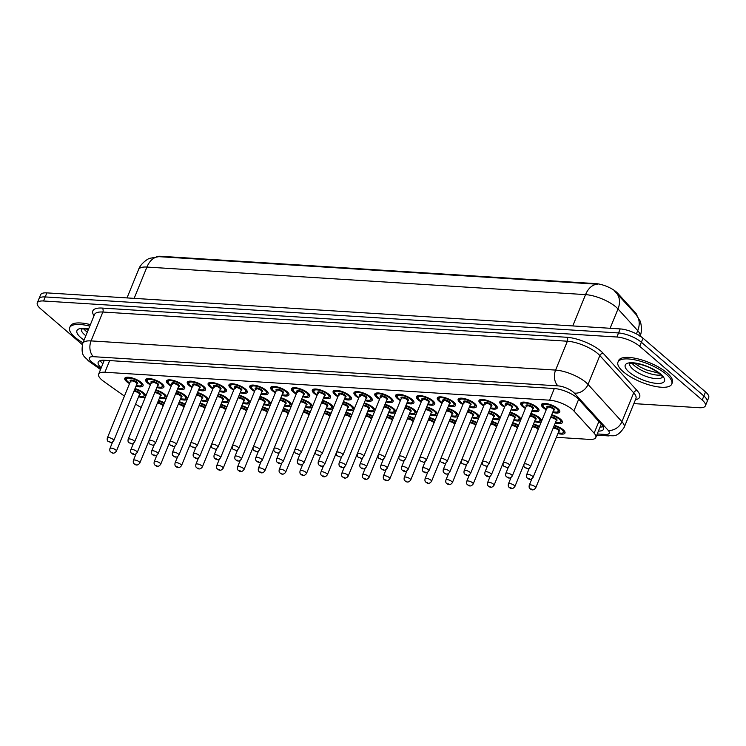 <?xml version="1.0" encoding="UTF-8"?>
<svg xmlns="http://www.w3.org/2000/svg" width="746" height="746" viewBox="0 0 746 746"><rect width="100%" height="100%" fill="white"/><g stroke="black" fill="none" stroke-linecap="round" stroke-linejoin="round"><path stroke-width="1.12" d="M554.343 425.285A9.875 3.31 22.2 0 1 563.183 429.78A9.875 3.31 22.2 0 1 564.983 433.044A9.875 3.31 22.2 0 1 557.896 433.501M551.732 414.739A9.875 3.31 22.2 0 1 560.572 419.233A9.875 3.31 22.2 0 1 562.381 422.506A9.875 3.31 22.2 0 1 555.294 422.963M530.9 413.433A9.875 3.31 22.2 0 1 539.74 417.928A9.875 3.31 22.2 0 1 541.54 421.192A9.875 3.31 22.2 0 1 534.453 421.649M510.059 412.128A9.875 3.31 22.2 0 1 518.908 416.613A9.875 3.31 22.2 0 1 520.708 419.886A9.875 3.31 22.2 0 1 513.621 420.343M489.227 410.813A9.875 3.31 22.2 0 1 498.067 415.308A9.875 3.31 22.2 0 1 499.876 418.581A9.875 3.31 22.2 0 1 492.789 419.028M468.395 409.507A9.875 3.31 22.2 0 1 477.235 414.002A9.875 3.31 22.2 0 1 479.035 417.266A9.875 3.31 22.2 0 1 471.948 417.723M447.563 408.202A9.875 3.31 22.2 0 1 456.403 412.687A9.875 3.31 22.2 0 1 458.203 415.96A9.875 3.31 22.2 0 1 451.116 416.417M426.721 406.887A9.875 3.31 22.2 0 1 435.561 411.382A9.875 3.31 22.2 0 1 437.37 414.645A9.875 3.31 22.2 0 1 430.283 415.102M405.889 405.582A9.875 3.31 22.2 0 1 414.729 410.067A9.875 3.31 22.2 0 1 416.529 413.34A9.875 3.31 22.2 0 1 409.442 413.797M385.057 404.267A9.875 3.31 22.2 0 1 393.897 408.761A9.875 3.31 22.2 0 1 395.697 412.034A9.875 3.31 22.2 0 1 388.61 412.491M364.216 402.961A9.875 3.31 22.2 0 1 373.056 407.456A9.875 3.31 22.2 0 1 374.865 410.72A9.875 3.31 22.2 0 1 367.778 411.177M260.046 396.415A9.875 3.31 22.2 0 1 268.886 400.91A9.875 3.31 22.2 0 1 270.686 404.173A9.875 3.31 22.2 0 1 263.599 404.63M197.541 392.489A9.875 3.31 22.2 0 1 206.381 396.984A9.875 3.31 22.2 0 1 208.181 400.248A9.875 3.31 22.2 0 1 201.094 400.705M176.699 391.174A9.875 3.31 22.2 0 1 185.549 395.669A9.875 3.31 22.2 0 1 187.349 398.942A9.875 3.31 22.2 0 1 180.262 399.399M155.867 389.869A9.875 3.31 22.2 0 1 164.707 394.364A9.875 3.31 22.2 0 1 166.517 397.627A9.875 3.31 22.2 0 1 159.43 398.084M239.205 395.11A9.875 3.31 22.2 0 1 248.054 399.595A9.875 3.31 22.2 0 1 249.854 402.868A9.875 3.31 22.2 0 1 242.767 403.325M218.373 393.795A9.875 3.31 22.2 0 1 227.213 398.289A9.875 3.31 22.2 0 1 229.022 401.562A9.875 3.31 22.2 0 1 221.935 402.01M280.878 397.721A9.875 3.31 22.2 0 1 289.718 402.215A9.875 3.31 22.2 0 1 291.518 405.488A9.875 3.31 22.2 0 1 284.44 405.945M301.71 399.035A9.875 3.31 22.2 0 1 310.56 403.521A9.875 3.31 22.2 0 1 312.36 406.794A9.875 3.31 22.2 0 1 305.273 407.251M322.552 400.341A9.875 3.31 22.2 0 1 331.392 404.836A9.875 3.31 22.2 0 1 333.192 408.099A9.875 3.31 22.2 0 1 326.105 408.556M343.384 401.656A9.875 3.31 22.2 0 1 352.224 406.141A9.875 3.31 22.2 0 1 354.024 409.414A9.875 3.31 22.2 0 1 346.946 409.871M135.035 388.563A9.875 3.31 22.2 0 1 143.875 393.049A9.875 3.31 22.2 0 1 145.675 396.322A9.875 3.31 22.2 0 1 138.588 396.779M546.231 409.787A9.875 3.31 22.2 0 1 543.284 407.773A9.875 3.31 22.2 0 1 541.484 404.5A9.875 3.31 22.2 0 1 548.273 403.968A9.875 3.31 22.2 0 1 557.971 408.696A9.875 3.31 22.2 0 1 559.77 411.96A9.875 3.31 22.2 0 1 552.683 412.417M525.398 408.472A9.875 3.31 22.2 0 1 522.452 406.458A9.875 3.31 22.2 0 1 520.652 403.194A9.875 3.31 22.2 0 1 527.441 402.663A9.875 3.31 22.2 0 1 537.129 407.381A9.875 3.31 22.2 0 1 538.929 410.654A9.875 3.31 22.2 0 1 531.851 411.111M504.557 407.167A9.875 3.31 22.2 0 1 501.62 405.153A9.875 3.31 22.2 0 1 499.811 401.88A9.875 3.31 22.2 0 1 506.609 401.348A9.875 3.31 22.2 0 1 516.297 406.076A9.875 3.31 22.2 0 1 518.097 409.34A9.875 3.31 22.2 0 1 511.01 409.796M483.725 405.852A9.875 3.31 22.2 0 1 480.778 403.838A9.875 3.31 22.2 0 1 478.979 400.574A9.875 3.31 22.2 0 1 485.777 400.043A9.875 3.31 22.2 0 1 495.465 404.761A9.875 3.31 22.2 0 1 497.265 408.034A9.875 3.31 22.2 0 1 490.178 408.491M462.893 404.546A9.875 3.31 22.2 0 1 459.946 402.532A9.875 3.31 22.2 0 1 458.147 399.259A9.875 3.31 22.2 0 1 464.935 398.728A9.875 3.31 22.2 0 1 474.624 403.455A9.875 3.31 22.2 0 1 476.433 406.729A9.875 3.31 22.2 0 1 469.346 407.176M442.052 403.241A9.875 3.31 22.2 0 1 439.114 401.227A9.875 3.31 22.2 0 1 437.315 397.954A9.875 3.31 22.2 0 1 444.103 397.422A9.875 3.31 22.2 0 1 453.792 402.15A9.875 3.31 22.2 0 1 455.592 405.414A9.875 3.31 22.2 0 1 448.505 405.871M421.22 401.926A9.875 3.31 22.2 0 1 418.282 399.912A9.875 3.31 22.2 0 1 416.473 396.648A9.875 3.31 22.2 0 1 423.271 396.117A9.875 3.31 22.2 0 1 432.96 400.835A9.875 3.31 22.2 0 1 434.759 404.108A9.875 3.31 22.2 0 1 427.672 404.565M400.388 400.621A9.875 3.31 22.2 0 1 397.441 398.606A9.875 3.31 22.2 0 1 395.641 395.333A9.875 3.31 22.2 0 1 402.43 394.802A9.875 3.31 22.2 0 1 412.118 399.53A9.875 3.31 22.2 0 1 413.927 402.793A9.875 3.31 22.2 0 1 406.84 403.25M379.546 399.306A9.875 3.31 22.2 0 1 376.609 397.301A9.875 3.31 22.2 0 1 374.809 394.028A9.875 3.31 22.2 0 1 381.598 393.496A9.875 3.31 22.2 0 1 391.286 398.215A9.875 3.31 22.2 0 1 393.086 401.488A9.875 3.31 22.2 0 1 385.999 401.945M358.714 398A9.875 3.31 22.2 0 1 355.777 395.986A9.875 3.31 22.2 0 1 353.968 392.713A9.875 3.31 22.2 0 1 360.766 392.182A9.875 3.31 22.2 0 1 370.454 396.909A9.875 3.31 22.2 0 1 372.254 400.182A9.875 3.31 22.2 0 1 365.167 400.63M337.882 396.695A9.875 3.31 22.2 0 1 334.935 394.681A9.875 3.31 22.2 0 1 333.136 391.408A9.875 3.31 22.2 0 1 339.924 390.876A9.875 3.31 22.2 0 1 349.613 395.604A9.875 3.31 22.2 0 1 351.422 398.868A9.875 3.31 22.2 0 1 344.335 399.324M317.041 395.38A9.875 3.31 22.2 0 1 314.103 393.366A9.875 3.31 22.2 0 1 312.304 390.102A9.875 3.31 22.2 0 1 319.092 389.571A9.875 3.31 22.2 0 1 328.781 394.289A9.875 3.31 22.2 0 1 330.581 397.562A9.875 3.31 22.2 0 1 323.494 398.019M296.209 394.075A9.875 3.31 22.2 0 1 293.271 392.06A9.875 3.31 22.2 0 1 291.462 388.787A9.875 3.31 22.2 0 1 298.26 388.256A9.875 3.31 22.2 0 1 307.949 392.983A9.875 3.31 22.2 0 1 309.749 396.247A9.875 3.31 22.2 0 1 302.662 396.704M275.377 392.76A9.875 3.31 22.2 0 1 272.43 390.755A9.875 3.31 22.2 0 1 270.63 387.482A9.875 3.31 22.2 0 1 277.419 386.95A9.875 3.31 22.2 0 1 287.107 391.669A9.875 3.31 22.2 0 1 288.916 394.942A9.875 3.31 22.2 0 1 281.829 395.399M254.545 391.454A9.875 3.31 22.2 0 1 251.598 389.44A9.875 3.31 22.2 0 1 249.798 386.176A9.875 3.31 22.2 0 1 256.587 385.635A9.875 3.31 22.2 0 1 266.275 390.363A9.875 3.31 22.2 0 1 268.075 393.636A9.875 3.31 22.2 0 1 260.997 394.084M233.703 390.149A9.875 3.31 22.2 0 1 230.766 388.134A9.875 3.31 22.2 0 1 228.957 384.861A9.875 3.31 22.2 0 1 235.755 384.33A9.875 3.31 22.2 0 1 245.443 389.058A9.875 3.31 22.2 0 1 247.243 392.321A9.875 3.31 22.2 0 1 240.156 392.778M212.871 388.834A9.875 3.31 22.2 0 1 209.924 386.82A9.875 3.31 22.2 0 1 208.125 383.556A9.875 3.31 22.2 0 1 214.913 383.024A9.875 3.31 22.2 0 1 224.611 387.743A9.875 3.31 22.2 0 1 226.411 391.016A9.875 3.31 22.2 0 1 219.324 391.473M192.039 387.528A9.875 3.31 22.2 0 1 189.092 385.514A9.875 3.31 22.2 0 1 187.293 382.241A9.875 3.31 22.2 0 1 194.081 381.71A9.875 3.31 22.2 0 1 203.77 386.437A9.875 3.31 22.2 0 1 205.579 389.701A9.875 3.31 22.2 0 1 198.492 390.158M171.198 386.214A9.875 3.31 22.2 0 1 168.26 384.209A9.875 3.31 22.2 0 1 166.461 380.936A9.875 3.31 22.2 0 1 173.249 380.404A9.875 3.31 22.2 0 1 182.938 385.123A9.875 3.31 22.2 0 1 184.738 388.396A9.875 3.31 22.2 0 1 177.651 388.853M150.366 384.908A9.875 3.31 22.2 0 1 147.419 382.894A9.875 3.31 22.2 0 1 145.619 379.63A9.875 3.31 22.2 0 1 152.417 379.089A9.875 3.31 22.2 0 1 162.106 383.817A9.875 3.31 22.2 0 1 163.906 387.09A9.875 3.31 22.2 0 1 156.819 387.547M129.534 383.603A9.875 3.31 22.2 0 1 126.587 381.588A9.875 3.31 22.2 0 1 124.787 378.315A9.875 3.31 22.2 0 1 131.576 377.784A9.875 3.31 22.2 0 1 141.264 382.512A9.875 3.31 22.2 0 1 143.073 385.775A9.875 3.31 22.2 0 1 135.986 386.232M556.348 437.315L589.527 439.403A17.428 5.847 -157.8 0 0 595.793 437.501A17.428 5.847 -157.8 0 0 594.124 433.193L573.898 410.953A17.428 5.847 -157.8 0 0 572.387 409.489A17.428 5.847 -157.8 0 0 549.56 400.192L104.906 372.254A17.428 5.847 -157.8 0 0 98.64 374.156A17.428 5.847 -157.8 0 0 103.731 381.411L124.423 396.107M637.056 315.717A15.685 5.259 -157.8 0 0 635.433 312.76L617.735 293.299A15.685 5.259 -157.8 0 0 616.364 291.984A15.685 5.259 -157.8 0 0 595.83 283.62L160.651 256.279A15.685 5.259 -157.8 0 0 156.539 256.689M135.623 404.052L136.136 404.416A17.428 5.847 -157.8 0 0 141.18 407.428M179.31 401.721A9.875 3.31 22.2 0 1 185.232 404.211M200.152 403.026A9.875 3.31 22.2 0 1 206.064 405.516M220.984 404.341A9.875 3.31 22.2 0 1 226.896 406.831M241.816 405.647A9.875 3.31 22.2 0 1 247.737 408.137M262.648 406.962A9.875 3.31 22.2 0 1 268.569 409.442M283.489 408.267A9.875 3.31 22.2 0 1 289.401 410.757M304.321 409.573A9.875 3.31 22.2 0 1 310.233 412.062M325.153 410.887A9.875 3.31 22.2 0 1 331.075 413.377M345.995 412.193A9.875 3.31 22.2 0 1 351.907 414.683M366.827 413.508A9.875 3.31 22.2 0 1 372.739 415.988M387.659 414.813A9.875 3.31 22.2 0 1 393.58 417.303M408.5 416.119A9.875 3.31 22.2 0 1 414.412 418.609M429.332 417.434A9.875 3.31 22.2 0 1 435.244 419.914M450.164 418.739A9.875 3.31 22.2 0 1 456.086 421.229M471.006 420.054A9.875 3.31 22.2 0 1 476.918 422.534M491.838 421.359A9.875 3.31 22.2 0 1 497.75 423.849M512.67 422.665A9.875 3.31 22.2 0 1 518.591 425.155M533.511 423.98A9.875 3.31 22.2 0 1 539.423 426.46M158.478 400.415A9.875 3.31 22.2 0 1 164.39 402.896M640.068 336.008A23.229 7.796 -157.8 0 0 637.727 330.655L618.005 308.965A23.229 7.796 -157.8 0 0 615.982 307.016A23.229 7.796 -157.8 0 0 585.554 294.623A20.329 13.568 -86.4 0 1 597.49 284.217L158.861 256.661L149.741 258.321C148.351 258.433 140.379 263.627 138.57 269.595L127.016 297.915M639.947 336.399C642.977 330.245 640.469 320.901 639.919 320.687L635.937 314.383L614.76 291.257M82.302 344.605L40.48 308.657A17.428 5.847 22.2 0 1 37.3 302.885L38.951 298.838A17.428 5.847 22.2 0 1 45.217 296.936L618.546 332.958A17.428 5.847 22.2 0 1 641.364 342.255L703.87 395.986A17.428 5.847 22.2 0 1 707.049 401.758A17.428 5.847 22.2 0 0 703.87 395.986L641.364 342.255A17.428 5.847 22.2 0 0 618.546 332.958L45.217 296.936A17.428 5.847 22.2 0 0 38.951 298.838L40.61 294.782A17.428 5.847 22.2 0 1 46.867 292.88L620.196 328.911A17.428 5.847 22.2 0 1 643.024 338.208L705.52 391.93A17.428 5.847 22.2 0 1 708.7 397.702L705.39 405.805A17.428 5.847 22.2 0 1 699.133 407.708L633.867 403.605M610.125 328.277L618.005 308.965A20.329 15.666 -42.3 0 0 616.159 292.637L616.187 292.665M598.395 431.113A17.428 5.847 -157.8 0 0 603.579 429.174A17.428 5.847 -157.8 0 0 601.919 424.866L578.654 399.287A17.428 5.847 -157.8 0 0 577.143 397.832A17.428 5.847 -157.8 0 0 554.315 388.535L104.468 360.262A17.428 5.847 -157.8 0 0 98.202 362.164A17.428 5.847 -157.8 0 0 101.232 367.797M37.3 302.885A17.428 5.847 22.2 0 1 43.566 300.992L616.895 337.015A17.428 5.847 22.2 0 1 639.714 346.312L702.21 400.043A17.428 5.847 22.2 0 1 705.39 405.805M102.883 363.75A17.428 5.847 22.2 0 1 100.206 360.616M603.234 426.665A17.428 5.847 22.2 0 1 600.054 427.057M623.283 371.741A29.038 9.745 22.2 0 1 617.986 362.118A29.038 9.745 22.2 0 1 637.961 360.56A29.038 9.745 22.2 0 1 666.458 374.455A29.038 9.745 22.2 0 1 671.754 384.069A29.038 9.745 22.2 0 1 651.78 385.635A29.038 9.745 22.2 0 1 623.283 371.741M617.986 362.118L618.602 360.598A29.038 9.745 22.2 0 1 638.576 359.04A29.038 9.745 22.2 0 1 667.073 372.935A29.038 9.745 22.2 0 1 672.379 382.549L671.754 384.069M82.965 342.815A29.038 9.745 22.2 0 1 74.992 337.285A29.038 9.745 22.2 0 1 69.695 327.671A29.038 9.745 22.2 0 1 89.772 326.133M69.695 327.671L70.311 326.151A29.038 9.745 22.2 0 1 90.397 324.613M578.663 399.287L573.898 410.953M102.034 360.281L102.193 360.393A17.428 9.39 -54.6 0 0 103.927 361.195M617.735 293.299L617.436 294.036M160.651 256.279L160.446 256.773M635.433 312.76L635.126 313.497M595.83 283.62L595.625 284.114M600.129 426.871L601.77 426.973A17.428 11.628 -86.4 0 1 600.204 426.684M554.325 388.535L549.56 400.192M598.889 421.527L594.124 433.193M109.662 360.588L104.906 372.254M158.861 256.661A20.329 13.568 93.6 0 0 146.925 267.059A23.229 7.796 -157.8 0 0 138.57 269.595M636.403 333.882L637.727 330.655A20.329 15.666 -42.3 0 0 635.918 314.364M572.779 325.927L585.554 294.623L146.925 267.059L134.149 298.363M46.867 292.88L43.566 300.992M620.196 328.911L616.895 337.015M643.024 338.208L639.714 346.312M705.52 391.93L702.21 400.043M597.238 433.948L605.081 434.442A11.619 3.898 -157.8 0 0 608.149 430.302L574.271 393.058A11.619 3.898 -157.8 0 0 573.254 392.079A11.619 3.898 -157.8 0 0 558.045 385.878L93.511 356.691A11.619 3.898 -157.8 0 0 91.45 361.801A11.619 3.898 -157.8 0 0 92.728 362.798L100.906 368.599M93.511 356.691A11.619 7.749 93.6 0 1 91.068 340.903L555.602 370.091A23.229 7.796 22.2 0 1 586.03 382.493A23.229 7.796 22.2 0 1 588.044 384.442L599.831 355.562A23.229 7.796 -157.8 0 0 597.807 353.613A23.229 7.796 -157.8 0 0 567.38 341.22L102.845 312.033A23.229 7.796 -157.8 0 0 94.5 314.56L82.713 343.44A23.229 7.796 22.2 0 1 91.068 340.903L102.845 312.033A2.9 1.94 -86.4 0 0 102.239 308.079L566.773 337.276A2.9 1.94 -86.4 0 1 567.38 341.22L555.602 370.091A11.619 7.749 93.6 0 0 558.045 385.878M82.713 343.44C80.344 357.082 85.631 356.756 88.019 360.486L90.135 362.136A11.619 6.257 -54.6 0 0 92.728 362.798M566.773 337.276A26.138 8.765 22.2 0 1 601.006 351.217A26.138 8.765 22.2 0 1 603.281 353.408L637.159 390.662A26.138 8.765 22.2 0 1 635.443 399.744M94.015 315.745A26.138 8.765 22.2 0 1 102.239 308.079M574.271 393.058A11.619 8.952 -42.3 0 0 588.044 384.442L621.922 421.686L633.708 392.816L599.831 355.562A2.9 2.238 137.7 0 1 603.281 353.408M608.149 430.302A11.619 8.952 -42.3 0 0 621.922 421.686A23.229 7.796 22.2 0 1 624.141 427.43L635.928 398.56A23.229 7.796 -157.8 0 0 633.708 392.816A2.9 2.238 137.7 0 1 637.159 390.662M605.081 434.442A11.619 7.749 93.6 0 0 608.484 435.906C612.774 434.918 616.345 438.788 624.141 427.43M601.658 426.982L600.12 426.889M140.882 382.194A8.71 2.919 22.2 0 1 142.197 384.833L140.425 386.008L136.21 385.682M136.22 385.645A8.131 2.732 -157.8 0 0 139.968 382.428A8.131 2.732 -157.8 0 0 129.319 378.091A8.131 2.732 -157.8 0 0 127.883 381.663A8.131 2.732 -157.8 0 0 129.767 383.015M130.438 381.383A4.066 1.361 22.2 0 1 132.014 380.106A4.066 1.361 22.2 0 1 136.947 382.241A4.066 1.361 22.2 0 1 136.891 384.013M130.494 381.234L107.34 437.977A3.488 1.166 22.2 0 1 109.737 437.79A3.488 1.166 22.2 0 1 113.159 439.45A3.488 1.166 22.2 0 1 113.793 440.606L136.947 383.873A3.488 1.166 -157.8 0 0 136.313 382.717A3.488 1.166 -157.8 0 0 132.891 381.047A3.488 1.166 -157.8 0 0 130.494 381.234L131.082 381.924M109.103 441.8L109.96 441.856L109.103 441.8M126.447 377.308L126.065 378.25A8.71 2.919 22.2 0 1 128.853 377.28M138.831 396.191A8.131 2.732 -157.8 0 0 142.579 392.974A8.131 2.732 -157.8 0 0 134.802 389.132M134.196 390.606A4.066 1.361 22.2 0 1 139.558 392.778A4.066 1.361 22.2 0 1 139.502 394.559M116.404 451.153C114.623 453.521 112.767 453.81 110.846 452.011C109.895 451.582 109.597 450.416 109.951 448.514A3.488 1.166 22.2 0 1 112.348 448.327A3.488 1.166 22.2 0 1 115.77 449.997A3.488 1.166 22.2 0 1 116.404 451.153L139.558 394.41A3.488 1.166 -157.8 0 0 138.924 393.263A3.488 1.166 -157.8 0 0 133.87 391.398M112.571 452.393L111.713 452.337L112.571 452.393M143.493 392.741A8.71 2.919 22.2 0 1 144.808 395.38L145.19 394.438M164.157 403.483A8.131 2.732 -157.8 0 0 158.245 400.984M157.639 402.458A4.066 1.361 22.2 0 1 163.001 404.63A4.066 1.361 22.2 0 1 163.486 405.125M139.847 463.005C138.066 465.373 136.21 465.663 134.299 463.863C133.338 463.434 133.04 462.268 133.394 460.375A3.488 1.166 22.2 0 1 135.791 460.179A3.488 1.166 22.2 0 1 139.213 461.849A3.488 1.166 22.2 0 1 139.847 463.005L163.02 406.234A3.488 1.166 -157.8 0 0 162.367 405.115A3.488 1.166 -157.8 0 0 157.313 403.26M136.014 464.245L135.157 464.189L136.014 464.245M662.383 376.982A17.699 5.94 22.2 0 1 649.962 377.607A17.699 5.94 22.2 0 1 632.953 369.223A17.699 5.94 22.2 0 1 629.633 363.619M629.12 372.105A21.186 7.106 22.2 0 1 632.869 362.78A21.186 7.106 22.2 0 1 660.62 374.082A21.186 7.106 22.2 0 1 656.872 383.407A21.186 7.106 22.2 0 1 629.12 372.105M660.975 374.996A17.699 5.94 22.2 0 1 634.398 365.68A17.699 5.94 22.2 0 1 632.039 363.19M161.723 383.5A8.71 2.919 22.2 0 1 163.038 386.139L161.257 387.314L157.042 386.997M157.061 386.96A8.131 2.732 -157.8 0 0 160.81 383.733A8.131 2.732 -157.8 0 0 150.16 379.397A8.131 2.732 -157.8 0 0 148.715 382.978A8.131 2.732 -157.8 0 0 150.608 384.321M151.27 382.689A4.066 1.361 22.2 0 1 152.846 381.411A4.066 1.361 22.2 0 1 157.788 383.547A4.066 1.361 22.2 0 1 157.723 385.328M151.326 382.549L128.172 439.282A3.488 1.166 22.2 0 1 130.569 439.096A3.488 1.166 22.2 0 1 133.991 440.765A3.488 1.166 22.2 0 1 134.625 441.921L157.779 385.178A3.488 1.166 -157.8 0 0 157.145 384.022A3.488 1.166 -157.8 0 0 153.723 382.362A3.488 1.166 -157.8 0 0 151.326 382.549L151.914 383.23M129.935 443.105L130.802 443.161L129.935 443.105M147.288 378.623L146.906 379.555A8.71 2.919 22.2 0 1 149.685 378.595M182.556 384.815A8.71 2.919 22.2 0 1 183.87 387.454L182.089 388.629L177.874 388.302M177.893 388.265A8.131 2.732 -157.8 0 0 181.642 385.048A8.131 2.732 -157.8 0 0 170.993 380.702A8.131 2.732 -157.8 0 0 169.556 384.283A8.131 2.732 -157.8 0 0 171.44 385.626M172.102 384.004A4.066 1.361 22.2 0 1 173.687 382.726A4.066 1.361 22.2 0 1 178.62 384.852A4.066 1.361 22.2 0 1 178.555 386.633M172.167 383.854L149.014 440.597A3.488 1.166 22.2 0 1 151.41 440.401A3.488 1.166 22.2 0 1 154.823 442.07A3.488 1.166 22.2 0 1 155.466 443.227L178.62 386.493A3.488 1.166 -157.8 0 0 177.977 385.337A3.488 1.166 -157.8 0 0 174.564 383.668A3.488 1.166 -157.8 0 0 172.167 383.854L172.746 384.544M150.776 444.42L151.634 444.467L150.776 444.42M168.12 379.928L167.738 380.87A8.71 2.919 22.2 0 1 170.526 379.9M203.388 386.12A8.71 2.919 22.2 0 1 204.702 388.759L202.931 389.934L198.716 389.608M198.725 389.571A8.131 2.732 -157.8 0 0 202.474 386.353A8.131 2.732 -157.8 0 0 191.825 382.017A8.131 2.732 -157.8 0 0 190.389 385.598A8.131 2.732 -157.8 0 0 192.272 386.941M192.944 385.309A4.066 1.361 22.2 0 1 194.519 384.031A4.066 1.361 22.2 0 1 199.452 386.167A4.066 1.361 22.2 0 1 199.396 387.939M193 385.169L169.846 441.902A3.488 1.166 22.2 0 1 172.242 441.716A3.488 1.166 22.2 0 1 175.664 443.385A3.488 1.166 22.2 0 1 176.298 444.532L199.452 387.799A3.488 1.166 -157.8 0 0 198.818 386.642A3.488 1.166 -157.8 0 0 195.396 384.973A3.488 1.166 -157.8 0 0 193 385.169L193.587 385.85M171.608 445.726L172.466 445.782L171.608 445.726M188.952 381.243L188.57 382.176A8.71 2.919 22.2 0 1 191.358 381.215M224.229 387.435A8.71 2.919 22.2 0 1 225.544 390.065L223.763 391.24L219.548 390.923A8.131 2.732 -157.8 0 0 223.315 387.668A8.131 2.732 -157.8 0 0 212.666 383.323A8.131 2.732 -157.8 0 0 211.221 386.904A8.131 2.732 -157.8 0 0 213.114 388.246M213.776 386.615A4.066 1.361 22.2 0 1 215.352 385.346A4.066 1.361 22.2 0 1 220.294 387.472A4.066 1.361 22.2 0 1 220.229 389.253M213.832 386.475L190.678 443.208A3.488 1.166 22.2 0 1 193.074 443.021A3.488 1.166 22.2 0 1 196.496 444.691A3.488 1.166 22.2 0 1 197.131 445.847L220.284 389.104A3.488 1.166 -157.8 0 0 219.65 387.957A3.488 1.166 -157.8 0 0 216.228 386.288A3.488 1.166 -157.8 0 0 213.832 386.475L214.419 387.165M192.44 447.031L193.307 447.087L192.44 447.031M209.794 382.549L209.412 383.481A8.71 2.919 22.2 0 1 212.19 382.521M159.663 397.497A8.131 2.732 -157.8 0 0 163.411 394.28A8.131 2.732 -157.8 0 0 155.634 390.438M155.028 391.92A4.066 1.361 22.2 0 1 160.39 394.093A4.066 1.361 22.2 0 1 160.334 395.865M137.236 452.458C135.455 454.836 133.599 455.116 131.688 453.316C130.727 452.897 130.429 451.731 130.783 449.829A3.488 1.166 22.2 0 1 133.18 449.642A3.488 1.166 22.2 0 1 136.602 451.311A3.488 1.166 22.2 0 1 137.236 452.458L160.409 395.697A3.488 1.166 -157.8 0 0 159.756 394.569A3.488 1.166 -157.8 0 0 154.711 392.713M133.413 453.708L132.546 453.652L133.413 453.708M164.334 394.047A8.71 2.919 22.2 0 1 165.64 396.685L166.022 395.753M185.167 395.352A8.71 2.919 22.2 0 1 186.481 397.991L184.691 399.166L180.485 398.849A8.131 2.732 -157.8 0 0 184.253 395.585A8.131 2.732 -157.8 0 0 176.466 391.753M175.869 393.226A4.066 1.361 22.2 0 1 181.231 395.399A4.066 1.361 22.2 0 1 181.166 397.18M158.068 453.773C156.287 456.142 154.441 456.431 152.52 454.631C151.559 454.202 151.261 453.036 151.615 451.134A3.488 1.166 22.2 0 1 154.012 450.948A3.488 1.166 22.2 0 1 157.434 452.617A3.488 1.166 22.2 0 1 158.068 453.773L181.241 397.003A3.488 1.166 -157.8 0 0 180.588 395.874A3.488 1.166 -157.8 0 0 175.543 394.019M154.245 455.013L153.378 454.957L154.245 455.013M205.999 396.667A8.71 2.919 22.2 0 1 207.313 399.306L205.532 400.481L201.317 400.154A8.131 2.732 -157.8 0 0 205.085 396.9A8.131 2.732 -157.8 0 0 197.308 393.058M196.702 394.541A4.066 1.361 22.2 0 1 202.063 396.704A4.066 1.361 22.2 0 1 201.998 398.485M202.073 398.317L202.063 398.345A3.488 1.166 -157.8 0 0 201.429 397.189A3.488 1.166 -157.8 0 0 196.375 395.333M178.909 455.079C177.128 457.457 175.273 457.736 173.352 455.937C172.401 455.508 172.102 454.351 172.457 452.449A3.488 1.166 22.2 0 1 174.853 452.262A3.488 1.166 22.2 0 1 178.275 453.922A3.488 1.166 22.2 0 1 178.909 455.079L202.063 398.345M175.077 456.319L174.219 456.272L175.077 456.319M85.855 335.737A17.699 5.94 22.2 0 1 84.662 334.777A17.699 5.94 22.2 0 1 81.351 329.173M84.074 340.092A21.186 7.106 22.2 0 1 80.829 337.649A21.186 7.106 22.2 0 1 88.662 328.855M87.301 332.194A17.699 5.94 22.2 0 1 86.107 331.233A17.699 5.94 22.2 0 1 83.748 328.734M226.831 397.972A8.71 2.919 22.2 0 1 228.145 400.611L226.364 401.786L222.159 401.46A8.131 2.732 -157.8 0 0 225.917 398.205A8.131 2.732 -157.8 0 0 218.14 394.373M217.534 395.846A4.066 1.361 22.2 0 1 222.895 398.019A4.066 1.361 22.2 0 1 222.84 399.791M222.905 399.632L222.895 399.651A3.488 1.166 -157.8 0 0 222.261 398.495A3.488 1.166 -157.8 0 0 217.217 396.639M199.742 456.384C197.96 458.762 196.105 459.051 194.193 457.242C193.233 456.822 192.934 455.657 193.289 453.755A3.488 1.166 22.2 0 1 195.685 453.568A3.488 1.166 22.2 0 1 199.107 455.237A3.488 1.166 22.2 0 1 199.742 456.384L222.895 399.651M195.909 457.634L195.051 457.578L195.909 457.634M184.989 404.798A8.131 2.732 -157.8 0 0 179.077 402.29M178.481 403.772A4.066 1.361 22.2 0 1 183.833 405.945A4.066 1.361 22.2 0 1 184.318 406.43M183.842 407.549L183.833 407.577A3.488 1.166 -157.8 0 0 183.199 406.421A3.488 1.166 -157.8 0 0 178.154 404.565M160.679 464.31C158.898 466.688 157.052 466.968 155.131 465.168C154.17 464.749 153.872 463.583 154.226 461.681A3.488 1.166 22.2 0 1 156.623 461.494A3.488 1.166 22.2 0 1 160.045 463.163A3.488 1.166 22.2 0 1 160.679 464.31L183.833 407.577M156.856 465.56L155.989 465.504L156.856 465.56M205.821 406.104A8.131 2.732 -157.8 0 0 199.909 403.605M199.313 405.078A4.066 1.361 22.2 0 1 204.674 407.251A4.066 1.361 22.2 0 1 205.15 407.745M204.674 408.864L204.665 408.883A3.488 1.166 -157.8 0 0 204.031 407.726A3.488 1.166 -157.8 0 0 198.986 405.871M181.511 465.625C179.73 467.994 177.884 468.283 175.963 466.483C175.012 466.054 174.704 464.889 175.058 462.986A3.488 1.166 22.2 0 1 177.464 462.8A3.488 1.166 22.2 0 1 180.877 464.469A3.488 1.166 22.2 0 1 181.511 465.625L204.665 408.883M177.688 466.865L176.821 466.81L177.688 466.865M226.653 407.419A8.131 2.732 -157.8 0 0 220.751 404.91M220.145 406.393A4.066 1.361 22.2 0 1 225.506 408.556A4.066 1.361 22.2 0 1 225.991 409.05M225.516 410.169L225.506 410.197A3.488 1.166 -157.8 0 0 224.872 409.041A3.488 1.166 -157.8 0 0 219.818 407.185M202.352 466.931C200.571 469.309 198.716 469.588 196.795 467.789C195.844 467.36 195.545 466.203 195.9 464.301A3.488 1.166 22.2 0 1 198.296 464.115A3.488 1.166 22.2 0 1 201.718 465.774A3.488 1.166 22.2 0 1 202.352 466.931L225.506 410.197M198.52 468.171L197.662 468.124L198.52 468.171M247.495 408.724A8.131 2.732 -157.8 0 0 241.583 406.225M240.977 407.698A4.066 1.361 22.2 0 1 246.339 409.871A4.066 1.361 22.2 0 1 246.823 410.365M246.348 411.484L246.339 411.503A3.488 1.166 -157.8 0 0 245.704 410.347A3.488 1.166 -157.8 0 0 240.66 408.491M223.185 468.236C221.403 470.614 219.548 470.903 217.636 469.103C216.676 468.675 216.377 467.509 216.732 465.607A3.488 1.166 22.2 0 1 219.128 465.42A3.488 1.166 22.2 0 1 222.55 467.089A3.488 1.166 22.2 0 1 223.185 468.236L246.339 411.503M219.361 469.486L218.494 469.43L219.361 469.486M245.061 388.741A8.71 2.919 22.2 0 1 246.376 391.38L244.595 392.555L240.38 392.228A8.131 2.732 -157.8 0 0 244.147 388.974A8.131 2.732 -157.8 0 0 233.498 384.638A8.131 2.732 -157.8 0 0 232.062 388.209A8.131 2.732 -157.8 0 0 233.946 389.561M234.608 387.929A4.066 1.361 22.2 0 1 236.184 386.652A4.066 1.361 22.2 0 1 241.126 388.787A4.066 1.361 22.2 0 1 241.061 390.559M234.673 387.78L211.519 444.523A3.488 1.166 22.2 0 1 213.916 444.336A3.488 1.166 22.2 0 1 217.328 445.996A3.488 1.166 22.2 0 1 217.972 447.152L241.126 390.419A3.488 1.166 -157.8 0 0 240.482 389.263A3.488 1.166 -157.8 0 0 237.069 387.594A3.488 1.166 -157.8 0 0 234.673 387.78L235.251 388.47M213.272 448.346L214.139 448.402L213.272 448.346M230.626 383.854L230.244 384.796A8.71 2.919 22.2 0 1 233.032 383.826M265.893 390.046A8.71 2.919 22.2 0 1 267.208 392.685L265.436 393.86L261.221 393.543M261.231 393.496A8.131 2.732 -157.8 0 0 264.979 390.279A8.131 2.732 -157.8 0 0 254.33 385.943A8.131 2.732 -157.8 0 0 252.894 389.524A8.131 2.732 -157.8 0 0 254.778 390.867M255.449 389.235A4.066 1.361 22.2 0 1 257.025 387.957A4.066 1.361 22.2 0 1 261.958 390.093A4.066 1.361 22.2 0 1 261.902 391.874M255.505 389.095L232.351 445.828A3.488 1.166 22.2 0 1 234.748 445.642A3.488 1.166 22.2 0 1 238.17 447.311A3.488 1.166 22.2 0 1 238.804 448.467L261.958 391.725A3.488 1.166 -157.8 0 0 261.324 390.568A3.488 1.166 -157.8 0 0 257.902 388.908A3.488 1.166 -157.8 0 0 255.505 389.095L256.083 389.776M234.113 449.651L234.971 449.707L234.113 449.651M251.458 385.169L251.076 386.102A8.71 2.919 22.2 0 1 253.864 385.141M286.734 391.361A8.71 2.919 22.2 0 1 288.049 394L286.268 395.175L282.053 394.848M282.072 394.811A8.131 2.732 -157.8 0 0 285.821 391.594A8.131 2.732 -157.8 0 0 275.171 387.249A8.131 2.732 -157.8 0 0 273.726 390.829A8.131 2.732 -157.8 0 0 275.619 392.172M276.281 390.55A4.066 1.361 22.2 0 1 277.857 389.272A4.066 1.361 22.2 0 1 282.79 391.398A4.066 1.361 22.2 0 1 282.734 393.179M276.337 390.4L253.183 447.143A3.488 1.166 22.2 0 1 255.58 446.947A3.488 1.166 22.2 0 1 259.002 448.616A3.488 1.166 22.2 0 1 259.636 449.773L282.79 393.039A3.488 1.166 -157.8 0 0 282.156 391.883A3.488 1.166 -157.8 0 0 278.734 390.214A3.488 1.166 -157.8 0 0 276.337 390.4L276.925 391.09M254.945 450.957L255.813 451.013L254.945 450.957M272.299 386.475L271.917 387.416A8.71 2.919 22.2 0 1 274.696 386.447M307.566 392.666A8.71 2.919 22.2 0 1 308.881 395.305L307.1 396.48L302.885 396.154M302.904 396.117A8.131 2.732 -157.8 0 0 306.653 392.9A8.131 2.732 -157.8 0 0 296.003 388.563A8.131 2.732 -157.8 0 0 294.567 392.144A8.131 2.732 -157.8 0 0 296.451 393.487M297.113 391.855A4.066 1.361 22.2 0 1 298.689 390.578A4.066 1.361 22.2 0 1 303.631 392.713A4.066 1.361 22.2 0 1 303.566 394.485M297.178 391.715L274.024 448.449A3.488 1.166 22.2 0 1 276.421 448.262A3.488 1.166 22.2 0 1 279.834 449.931A3.488 1.166 22.2 0 1 280.477 451.078L303.631 394.345A3.488 1.166 -157.8 0 0 302.988 393.189A3.488 1.166 -157.8 0 0 299.575 391.519A3.488 1.166 -157.8 0 0 297.178 391.715L297.757 392.396M275.778 452.272L276.645 452.328L275.778 452.272M293.131 387.789L292.749 388.722A8.71 2.919 22.2 0 1 295.537 387.752M243.01 402.737A8.131 2.732 -157.8 0 0 246.758 399.52A8.131 2.732 -157.8 0 0 238.972 395.678M238.375 397.152A4.066 1.361 22.2 0 1 243.737 399.324A4.066 1.361 22.2 0 1 243.672 401.106M243.737 400.938L243.728 400.956A3.488 1.166 -157.8 0 0 243.093 399.809A3.488 1.166 -157.8 0 0 238.049 397.944M220.574 457.699C218.792 460.068 216.946 460.357 215.025 458.557C214.065 458.128 213.766 456.962 214.121 455.06A3.488 1.166 22.2 0 1 216.517 454.874A3.488 1.166 22.2 0 1 219.939 456.543A3.488 1.166 22.2 0 1 220.574 457.699L243.728 400.956M216.75 458.939L215.883 458.883L216.75 458.939M247.672 399.287A8.71 2.919 22.2 0 1 248.987 401.926L249.369 400.984M263.842 404.043A8.131 2.732 -157.8 0 0 267.59 400.826A8.131 2.732 -157.8 0 0 259.813 396.984M259.207 398.467A4.066 1.361 22.2 0 1 264.569 400.639A4.066 1.361 22.2 0 1 264.504 402.411M264.578 402.243L264.569 402.271A3.488 1.166 -157.8 0 0 263.925 401.115A3.488 1.166 -157.8 0 0 258.881 399.259M241.415 459.004C239.625 461.382 237.778 461.662 235.857 459.862C234.906 459.443 234.598 458.277 234.962 456.375A3.488 1.166 22.2 0 1 237.359 456.188A3.488 1.166 22.2 0 1 240.771 457.848A3.488 1.166 22.2 0 1 241.415 459.004L264.569 402.271M237.582 460.254L236.724 460.198L237.582 460.254M268.504 400.593A8.71 2.919 22.2 0 1 269.819 403.232L270.201 402.29M284.674 405.358A8.131 2.732 -157.8 0 0 288.422 402.131A8.131 2.732 -157.8 0 0 280.645 398.299M280.039 399.772A4.066 1.361 22.2 0 1 285.401 401.945A4.066 1.361 22.2 0 1 285.345 403.726M285.41 403.558L285.401 403.577A3.488 1.166 -157.8 0 0 284.767 402.42A3.488 1.166 -157.8 0 0 279.722 400.565M262.247 460.319C260.466 462.688 258.61 462.977 256.699 461.177C255.738 460.748 255.44 459.583 255.794 457.68A3.488 1.166 22.2 0 1 258.191 457.494A3.488 1.166 22.2 0 1 261.613 459.163A3.488 1.166 22.2 0 1 262.247 460.319L285.401 403.577M258.414 461.56L257.556 461.504L258.414 461.56M289.336 401.898A8.71 2.919 22.2 0 1 290.651 404.537L291.033 403.605M305.515 406.663A8.131 2.732 -157.8 0 0 309.264 403.446A8.131 2.732 -157.8 0 0 301.477 399.604M300.88 401.087A4.066 1.361 22.2 0 1 306.242 403.25A4.066 1.361 22.2 0 1 306.177 405.031M306.242 404.864L306.233 404.892A3.488 1.166 -157.8 0 0 305.599 403.735A3.488 1.166 -157.8 0 0 300.554 401.88M283.079 461.625C281.298 463.993 279.452 464.282 277.531 462.483C276.57 462.054 276.272 460.897 276.626 458.995A3.488 1.166 22.2 0 1 279.023 458.799A3.488 1.166 22.2 0 1 282.445 460.469A3.488 1.166 22.2 0 1 283.079 461.625L306.233 404.892M279.256 462.865L278.389 462.818L279.256 462.865M310.177 403.213A8.71 2.919 22.2 0 1 311.492 405.852L311.875 404.91M268.327 410.03A8.131 2.732 -157.8 0 0 262.415 407.53M261.818 409.004A4.066 1.361 22.2 0 1 267.18 411.177A4.066 1.361 22.2 0 1 267.655 411.671M267.18 412.79L267.171 412.808A3.488 1.166 -157.8 0 0 266.536 411.661A3.488 1.166 -157.8 0 0 261.492 409.796M244.017 469.551C242.236 471.92 240.389 472.209 238.468 470.409C237.508 469.98 237.209 468.814 237.564 466.912A3.488 1.166 22.2 0 1 239.96 466.726A3.488 1.166 22.2 0 1 243.382 468.395A3.488 1.166 22.2 0 1 244.017 469.551L267.171 412.808M240.193 470.791L239.326 470.735L240.193 470.791M289.159 411.344A8.131 2.732 -157.8 0 0 283.256 408.836M282.65 410.319A4.066 1.361 22.2 0 1 288.012 412.491A4.066 1.361 22.2 0 1 288.497 412.976M288.021 414.095L288.012 414.123A3.488 1.166 -157.8 0 0 287.378 412.967A3.488 1.166 -157.8 0 0 282.324 411.111M264.858 470.857C263.077 473.234 261.221 473.514 259.3 471.714C258.349 471.295 258.051 470.129 258.405 468.227A3.488 1.166 22.2 0 1 260.802 468.04A3.488 1.166 22.2 0 1 264.215 469.71A3.488 1.166 22.2 0 1 264.858 470.857L288.012 414.123M261.025 472.106L260.168 472.05L261.025 472.106M310 412.65A8.131 2.732 -157.8 0 0 304.088 410.151M303.482 411.624A4.066 1.361 22.2 0 1 308.844 413.797A4.066 1.361 22.2 0 1 309.329 414.291M285.69 472.171C283.909 474.54 282.053 474.829 280.142 473.029C279.181 472.6 278.883 471.435 279.237 469.532A3.488 1.166 22.2 0 1 281.634 469.346A3.488 1.166 22.2 0 1 285.056 471.015A3.488 1.166 22.2 0 1 285.69 472.171L308.844 415.429A3.488 1.166 -157.8 0 0 308.21 414.272A3.488 1.166 -157.8 0 0 303.165 412.417M281.857 473.412L281 473.356L281.857 473.412M328.399 393.972A8.71 2.919 22.2 0 1 329.713 396.611L327.942 397.786L323.727 397.469M323.736 397.431A8.131 2.732 -157.8 0 0 327.485 394.205A8.131 2.732 -157.8 0 0 316.836 389.869A8.131 2.732 -157.8 0 0 315.399 393.45A8.131 2.732 -157.8 0 0 317.283 394.793M317.955 393.161A4.066 1.361 22.2 0 1 319.53 391.892A4.066 1.361 22.2 0 1 324.463 394.019A4.066 1.361 22.2 0 1 324.407 395.8M318.01 393.021L294.856 449.754A3.488 1.166 22.2 0 1 297.253 449.568A3.488 1.166 22.2 0 1 300.675 451.237A3.488 1.166 22.2 0 1 301.309 452.393L324.463 395.65A3.488 1.166 -157.8 0 0 323.829 394.503A3.488 1.166 -157.8 0 0 320.407 392.834A3.488 1.166 -157.8 0 0 318.01 393.021L318.589 393.711M296.619 453.577L297.477 453.633L296.619 453.577M313.963 389.095L313.581 390.027A8.71 2.919 22.2 0 1 316.369 389.067M349.24 395.287A8.71 2.919 22.2 0 1 350.555 397.926L348.774 399.101L344.559 398.774M344.568 398.737A8.131 2.732 -157.8 0 0 348.326 395.52A8.131 2.732 -157.8 0 0 337.668 391.184A8.131 2.732 -157.8 0 0 336.232 394.755A8.131 2.732 -157.8 0 0 338.115 396.107L336.064 394.69C334.255 392.573 333.704 391.454 334.422 391.342A8.71 2.919 22.2 0 1 337.201 390.372M338.787 394.475A4.066 1.361 22.2 0 1 340.363 393.198A4.066 1.361 22.2 0 1 345.295 395.333A4.066 1.361 22.2 0 1 345.239 397.105M338.843 394.326L315.689 451.069A3.488 1.166 22.2 0 1 318.085 450.882A3.488 1.166 22.2 0 1 321.507 452.542A3.488 1.166 22.2 0 1 322.141 453.699L345.295 396.965A3.488 1.166 -157.8 0 0 344.661 395.809A3.488 1.166 -157.8 0 0 341.239 394.14A3.488 1.166 -157.8 0 0 338.843 394.326L339.43 395.016M317.451 454.892L318.318 454.948L317.451 454.892M370.072 396.592A8.71 2.919 22.2 0 1 371.387 399.231L369.606 400.406L365.391 400.08M365.409 400.043A8.131 2.732 -157.8 0 0 369.158 396.825A8.131 2.732 -157.8 0 0 358.509 392.489A8.131 2.732 -157.8 0 0 357.064 396.07A8.131 2.732 -157.8 0 0 358.957 397.413M359.619 395.781A4.066 1.361 22.2 0 1 361.195 394.503A4.066 1.361 22.2 0 1 366.137 396.639A4.066 1.361 22.2 0 1 366.072 398.42M359.675 395.641L336.521 452.374A3.488 1.166 22.2 0 1 338.926 452.188A3.488 1.166 22.2 0 1 342.339 453.857A3.488 1.166 22.2 0 1 342.974 455.013L366.127 398.271A3.488 1.166 -157.8 0 0 365.493 397.114A3.488 1.166 -157.8 0 0 362.08 395.455A3.488 1.166 -157.8 0 0 359.675 395.641L360.262 396.322M338.283 456.198L339.15 456.254L338.283 456.198M355.637 391.715L355.255 392.648A8.71 2.919 22.2 0 1 358.033 391.687M390.904 397.907A8.71 2.919 22.2 0 1 392.219 400.546L390.438 401.721L386.223 401.395M386.241 401.357A8.131 2.732 -157.8 0 0 389.99 398.14A8.131 2.732 -157.8 0 0 379.341 393.795A8.131 2.732 -157.8 0 0 377.905 397.376A8.131 2.732 -157.8 0 0 379.789 398.718M380.46 397.096A4.066 1.361 22.2 0 1 382.036 395.818A4.066 1.361 22.2 0 1 386.969 397.944A4.066 1.361 22.2 0 1 386.913 399.725M380.516 396.947L357.362 453.689A3.488 1.166 22.2 0 1 359.759 453.493A3.488 1.166 22.2 0 1 363.181 455.163A3.488 1.166 22.2 0 1 363.815 456.319L386.969 399.576A3.488 1.166 -157.8 0 0 386.335 398.429A3.488 1.166 -157.8 0 0 382.912 396.76A3.488 1.166 -157.8 0 0 380.516 396.947L381.094 397.637M359.124 457.503L359.982 457.559L359.124 457.503M376.469 393.021L376.087 393.963A8.71 2.919 22.2 0 1 378.875 392.993M411.745 399.213A8.71 2.919 22.2 0 1 413.051 401.852L411.279 403.026L407.064 402.7M407.074 402.663A8.131 2.732 -157.8 0 0 410.822 399.446A8.131 2.732 -157.8 0 0 400.173 395.11A8.131 2.732 -157.8 0 0 398.737 398.69A8.131 2.732 -157.8 0 0 400.621 400.033M401.292 398.401A4.066 1.361 22.2 0 1 402.868 397.124A4.066 1.361 22.2 0 1 407.801 399.259A4.066 1.361 22.2 0 1 407.745 401.031M401.348 398.252L378.194 454.995A3.488 1.166 22.2 0 1 380.591 454.808A3.488 1.166 22.2 0 1 384.013 456.477A3.488 1.166 22.2 0 1 384.647 457.624L407.801 400.891A3.488 1.166 -157.8 0 0 407.167 399.735A3.488 1.166 -157.8 0 0 403.745 398.066A3.488 1.166 -157.8 0 0 401.348 398.252L401.935 398.942M379.956 458.818L380.824 458.874L379.956 458.818M397.301 394.336L396.919 395.268A8.71 2.919 22.2 0 1 399.707 394.298M432.577 400.518A8.71 2.919 22.2 0 1 433.892 403.157L432.111 404.332L427.896 404.015M427.915 403.978A8.131 2.732 -157.8 0 0 431.664 400.751A8.131 2.732 -157.8 0 0 421.014 396.415A8.131 2.732 -157.8 0 0 419.569 399.996A8.131 2.732 -157.8 0 0 421.462 401.339M422.124 399.707A4.066 1.361 22.2 0 1 423.7 398.439A4.066 1.361 22.2 0 1 428.642 400.565A4.066 1.361 22.2 0 1 428.577 402.346M422.18 399.567L399.026 456.3A3.488 1.166 22.2 0 1 401.423 456.114A3.488 1.166 22.2 0 1 404.845 457.783A3.488 1.166 22.2 0 1 405.479 458.939L428.633 402.197A3.488 1.166 -157.8 0 0 427.999 401.05A3.488 1.166 -157.8 0 0 424.577 399.38A3.488 1.166 -157.8 0 0 422.18 399.567L422.768 400.248M400.788 460.123L401.656 460.179L400.788 460.123M418.142 395.641L417.76 396.574A8.71 2.919 22.2 0 1 420.539 395.613M326.347 407.969A8.131 2.732 -157.8 0 0 330.096 404.752A8.131 2.732 -157.8 0 0 322.319 400.919M321.712 402.392A4.066 1.361 22.2 0 1 327.074 404.565A4.066 1.361 22.2 0 1 327.009 406.337M303.92 462.93C302.13 465.308 300.284 465.597 298.363 463.788C297.412 463.369 297.104 462.203 297.467 460.301A3.488 1.166 22.2 0 1 299.864 460.114A3.488 1.166 22.2 0 1 303.277 461.783A3.488 1.166 22.2 0 1 303.92 462.93L327.074 406.197A3.488 1.166 -157.8 0 0 326.431 405.041A3.488 1.166 -157.8 0 0 321.386 403.185M300.088 464.18L299.221 464.124L300.088 464.18M331.01 404.519A8.71 2.919 22.2 0 1 332.324 407.157L332.707 406.225M347.179 409.284A8.131 2.732 -157.8 0 0 350.928 406.066A8.131 2.732 -157.8 0 0 343.151 402.225M342.545 403.698A4.066 1.361 22.2 0 1 347.906 405.871A4.066 1.361 22.2 0 1 347.85 407.652M324.752 464.245C322.971 466.614 321.116 466.903 319.204 465.103C318.244 464.674 317.945 463.508 318.3 461.606A3.488 1.166 22.2 0 1 320.696 461.42A3.488 1.166 22.2 0 1 324.118 463.089A3.488 1.166 22.2 0 1 324.752 464.245L347.906 407.502A3.488 1.166 -157.8 0 0 347.272 406.356A3.488 1.166 -157.8 0 0 342.228 404.491M320.92 465.485L320.062 465.429L320.92 465.485M351.842 405.833A8.71 2.919 22.2 0 1 353.156 408.463L353.539 407.53M368.02 410.589A8.131 2.732 -157.8 0 0 371.769 407.372A8.131 2.732 -157.8 0 0 363.983 403.53M363.386 405.013A4.066 1.361 22.2 0 1 368.738 407.185A4.066 1.361 22.2 0 1 368.683 408.957M345.584 465.551C343.803 467.928 341.957 468.208 340.036 466.409C339.076 465.989 338.777 464.823 339.132 462.921A3.488 1.166 22.2 0 1 341.528 462.734A3.488 1.166 22.2 0 1 344.95 464.394A3.488 1.166 22.2 0 1 345.584 465.551L368.757 408.789A3.488 1.166 -157.8 0 0 368.104 407.661A3.488 1.166 -157.8 0 0 363.06 405.805M341.761 466.8L340.894 466.744L341.761 466.8M372.683 407.139A8.71 2.919 22.2 0 1 373.998 409.778L374.38 408.836M388.853 411.895A8.131 2.732 -157.8 0 0 392.601 408.677A8.131 2.732 -157.8 0 0 384.824 404.845M384.218 406.318A4.066 1.361 22.2 0 1 389.58 408.491A4.066 1.361 22.2 0 1 389.515 410.272M366.426 466.865C364.635 469.234 362.789 469.523 360.868 467.723C359.917 467.294 359.609 466.129 359.973 464.226A3.488 1.166 22.2 0 1 362.37 464.04A3.488 1.166 22.2 0 1 365.782 465.709A3.488 1.166 22.2 0 1 366.426 466.865L389.599 410.095A3.488 1.166 -157.8 0 0 388.936 408.967A3.488 1.166 -157.8 0 0 383.892 407.111M362.593 468.106L361.726 468.05L362.593 468.106M393.515 408.444A8.71 2.919 22.2 0 1 394.83 411.083L395.212 410.151M409.685 413.209A8.131 2.732 -157.8 0 0 413.433 409.992A8.131 2.732 -157.8 0 0 405.656 406.15M405.05 407.633A4.066 1.361 22.2 0 1 410.412 409.796A4.066 1.361 22.2 0 1 410.356 411.578M410.421 411.41L410.412 411.438A3.488 1.166 -157.8 0 0 409.778 410.281A3.488 1.166 -157.8 0 0 404.724 408.426M387.258 468.171C385.477 470.54 383.621 470.829 381.71 469.029C380.749 468.6 380.451 467.444 380.805 465.541A3.488 1.166 22.2 0 1 383.202 465.345A3.488 1.166 22.2 0 1 386.624 467.015A3.488 1.166 22.2 0 1 387.258 468.171L410.412 411.438M383.425 469.411L382.567 469.365L383.425 469.411M414.347 409.759A8.71 2.919 22.2 0 1 415.662 412.398L416.044 411.456M430.517 414.515A8.131 2.732 -157.8 0 0 434.275 411.298A8.131 2.732 -157.8 0 0 426.488 407.456M425.891 408.939A4.066 1.361 22.2 0 1 431.244 411.111A4.066 1.361 22.2 0 1 431.188 412.883M408.09 469.476C406.309 471.854 404.463 472.143 402.542 470.334C401.581 469.915 401.283 468.749 401.637 466.847A3.488 1.166 22.2 0 1 404.034 466.66A3.488 1.166 22.2 0 1 407.456 468.329A3.488 1.166 22.2 0 1 408.09 469.476L431.244 412.743A3.488 1.166 -157.8 0 0 430.61 411.587A3.488 1.166 -157.8 0 0 425.565 409.731M404.267 470.726L403.4 470.67L404.267 470.726M435.188 411.065A8.71 2.919 22.2 0 1 436.503 413.704L436.886 412.771M330.832 413.965A8.131 2.732 -157.8 0 0 324.92 411.456M324.324 412.939A4.066 1.361 22.2 0 1 329.685 415.102A4.066 1.361 22.2 0 1 330.161 415.597M306.522 473.477C304.741 475.855 302.895 476.135 300.974 474.335C300.013 473.906 299.715 472.75 300.069 470.847A3.488 1.166 22.2 0 1 302.466 470.661A3.488 1.166 22.2 0 1 305.888 472.321A3.488 1.166 22.2 0 1 306.522 473.477L329.676 416.744A3.488 1.166 -157.8 0 0 329.042 415.587A3.488 1.166 -157.8 0 0 323.997 413.732M302.699 474.717L301.832 474.67L302.699 474.717M351.664 415.27A8.131 2.732 -157.8 0 0 345.762 412.771M345.156 414.244A4.066 1.361 22.2 0 1 350.517 416.417A4.066 1.361 22.2 0 1 351.002 416.911M327.363 474.782C325.573 477.16 323.727 477.449 321.806 475.65C320.855 475.221 320.547 474.055 320.911 472.153A3.488 1.166 22.2 0 1 323.307 471.966A3.488 1.166 22.2 0 1 326.72 473.635A3.488 1.166 22.2 0 1 327.363 474.782L350.536 418.021A3.488 1.166 -157.8 0 0 349.874 416.893A3.488 1.166 -157.8 0 0 344.829 415.037M323.531 476.032L322.673 475.976L323.531 476.032M372.506 416.576A8.131 2.732 -157.8 0 0 366.594 414.077M365.988 415.55A4.066 1.361 22.2 0 1 371.349 417.723A4.066 1.361 22.2 0 1 371.834 418.217M348.195 476.097C346.414 478.466 344.559 478.755 342.647 476.955C341.687 476.526 341.388 475.361 341.743 473.458A3.488 1.166 22.2 0 1 344.139 473.272A3.488 1.166 22.2 0 1 347.561 474.941A3.488 1.166 22.2 0 1 348.195 476.097L371.368 419.327A3.488 1.166 -157.8 0 0 370.715 418.208A3.488 1.166 -157.8 0 0 365.671 416.343M344.363 477.337L343.505 477.281L344.363 477.337M393.338 417.891A8.131 2.732 -157.8 0 0 387.426 415.382M386.829 416.865A4.066 1.361 22.2 0 1 392.191 419.038A4.066 1.361 22.2 0 1 392.666 419.522M392.191 420.641L392.182 420.669A3.488 1.166 -157.8 0 0 391.547 419.513A3.488 1.166 -157.8 0 0 386.503 417.657M369.028 477.403C367.246 479.781 365.4 480.06 363.479 478.261C362.519 477.841 362.22 476.675 362.575 474.773A3.488 1.166 22.2 0 1 364.971 474.587A3.488 1.166 22.2 0 1 368.393 476.256A3.488 1.166 22.2 0 1 369.028 477.403L392.182 420.669M365.204 478.652L364.337 478.596L365.204 478.652M414.17 419.196A8.131 2.732 -157.8 0 0 408.267 416.697M407.661 418.17A4.066 1.361 22.2 0 1 413.023 420.343A4.066 1.361 22.2 0 1 413.508 420.837M413.032 421.956L413.023 421.975A3.488 1.166 -157.8 0 0 412.379 420.819A3.488 1.166 -157.8 0 0 407.335 418.963M389.869 478.718C388.079 481.086 386.232 481.375 384.311 479.575C383.36 479.146 383.052 477.981 383.416 476.079A3.488 1.166 22.2 0 1 385.813 475.892A3.488 1.166 22.2 0 1 389.225 477.561A3.488 1.166 22.2 0 1 389.869 478.718L413.023 421.975M386.036 479.958L385.169 479.902L386.036 479.958M435.011 420.511A8.131 2.732 -157.8 0 0 429.099 418.002M428.493 419.485A4.066 1.361 22.2 0 1 433.855 421.649A4.066 1.361 22.2 0 1 434.34 422.143M433.864 423.262L433.855 423.29A3.488 1.166 -157.8 0 0 433.221 422.133A3.488 1.166 -157.8 0 0 428.176 420.278M410.701 480.023C408.92 482.401 407.064 482.681 405.153 480.881C404.192 480.452 403.894 479.296 404.248 477.393A3.488 1.166 22.2 0 1 406.645 477.207A3.488 1.166 22.2 0 1 410.067 478.867A3.488 1.166 22.2 0 1 410.701 480.023L433.855 423.29M406.868 481.263L406.01 481.217L406.868 481.263M453.409 401.833A8.71 2.919 22.2 0 1 454.724 404.472L452.943 405.647L448.728 405.32M448.747 405.283A8.131 2.732 -157.8 0 0 452.496 402.066A8.131 2.732 -157.8 0 0 441.846 397.73A8.131 2.732 -157.8 0 0 440.41 401.301A8.131 2.732 -157.8 0 0 442.294 402.654M442.956 401.022A4.066 1.361 22.2 0 1 444.541 399.744A4.066 1.361 22.2 0 1 449.474 401.88A4.066 1.361 22.2 0 1 449.409 403.651M443.021 400.872L419.867 457.615A3.488 1.166 22.2 0 1 422.264 457.429A3.488 1.166 22.2 0 1 425.677 459.088A3.488 1.166 22.2 0 1 426.32 460.245L449.474 403.511A3.488 1.166 -157.8 0 0 448.84 402.355A3.488 1.166 -157.8 0 0 445.418 400.686A3.488 1.166 -157.8 0 0 443.021 400.872L443.6 401.562M421.63 461.438L422.488 461.485L421.63 461.438M438.974 396.947L438.592 397.888A8.71 2.919 22.2 0 1 441.38 396.919M474.242 403.138A8.71 2.919 22.2 0 1 475.556 405.777L473.785 406.952L469.57 406.626M469.579 406.589A8.131 2.732 -157.8 0 0 473.328 403.372A8.131 2.732 -157.8 0 0 462.679 399.035A8.131 2.732 -157.8 0 0 461.242 402.616A8.131 2.732 -157.8 0 0 463.126 403.959M463.798 402.327A4.066 1.361 22.2 0 1 465.373 401.05A4.066 1.361 22.2 0 1 470.306 403.185A4.066 1.361 22.2 0 1 470.25 404.957M463.853 402.187L440.7 458.921A3.488 1.166 22.2 0 1 443.096 458.734A3.488 1.166 22.2 0 1 446.518 460.403A3.488 1.166 22.2 0 1 447.152 461.56L470.306 404.817A3.488 1.166 -157.8 0 0 469.672 403.661A3.488 1.166 -157.8 0 0 466.25 402.001A3.488 1.166 -157.8 0 0 463.853 402.187L464.441 402.868M442.462 462.744L443.32 462.8L442.462 462.744M459.806 398.261L459.424 399.194A8.71 2.919 22.2 0 1 462.212 398.233M495.083 404.453A8.71 2.919 22.2 0 1 496.398 407.092L494.617 408.267L490.402 407.941A8.131 2.732 -157.8 0 0 494.169 404.686A8.131 2.732 -157.8 0 0 483.52 400.341A8.131 2.732 -157.8 0 0 482.075 403.922A8.131 2.732 -157.8 0 0 483.967 405.264M484.63 403.633A4.066 1.361 22.2 0 1 486.205 402.364A4.066 1.361 22.2 0 1 491.148 404.491A4.066 1.361 22.2 0 1 491.082 406.272M484.686 403.493L461.532 460.235A3.488 1.166 22.2 0 1 463.928 460.04A3.488 1.166 22.2 0 1 467.35 461.709A3.488 1.166 22.2 0 1 467.984 462.865L491.138 406.122A3.488 1.166 -157.8 0 0 490.504 404.975A3.488 1.166 -157.8 0 0 487.082 403.306A3.488 1.166 -157.8 0 0 484.686 403.493L485.273 404.183M463.294 464.049L464.161 464.105L463.294 464.049M480.648 399.567L480.265 400.509A8.71 2.919 22.2 0 1 483.044 399.539M515.915 405.759A8.71 2.919 22.2 0 1 517.23 408.398L515.449 409.573L511.234 409.246A8.131 2.732 -157.8 0 0 515.001 405.992A8.131 2.732 -157.8 0 0 504.352 401.656A8.131 2.732 -157.8 0 0 502.916 405.237A8.131 2.732 -157.8 0 0 504.8 406.579M505.462 404.947A4.066 1.361 22.2 0 1 507.047 403.67A4.066 1.361 22.2 0 1 511.98 405.805A4.066 1.361 22.2 0 1 511.915 407.577M505.527 404.798L482.373 461.541A3.488 1.166 22.2 0 1 484.769 461.354A3.488 1.166 22.2 0 1 488.182 463.024A3.488 1.166 22.2 0 1 488.826 464.171L511.98 407.437A3.488 1.166 -157.8 0 0 511.336 406.281A3.488 1.166 -157.8 0 0 507.923 404.612A3.488 1.166 -157.8 0 0 505.527 404.798L506.105 405.488M484.126 465.364L484.993 465.42L484.126 465.364M501.48 400.882L501.098 401.814A8.71 2.919 22.2 0 1 503.886 400.844M536.747 407.064A8.71 2.919 22.2 0 1 538.062 409.703L536.29 410.878L532.075 410.561M532.085 410.524A8.131 2.732 -157.8 0 0 535.833 407.297A8.131 2.732 -157.8 0 0 525.184 402.961A8.131 2.732 -157.8 0 0 523.748 406.542A8.131 2.732 -157.8 0 0 525.632 407.885M526.303 406.253A4.066 1.361 22.2 0 1 527.879 404.985A4.066 1.361 22.2 0 1 532.812 407.111A4.066 1.361 22.2 0 1 532.756 408.892M526.359 406.113L503.205 462.846A3.488 1.166 22.2 0 1 505.602 462.66A3.488 1.166 22.2 0 1 509.024 464.329A3.488 1.166 22.2 0 1 509.658 465.485L532.812 408.743A3.488 1.166 -157.8 0 0 532.178 407.596A3.488 1.166 -157.8 0 0 528.755 405.927A3.488 1.166 -157.8 0 0 526.359 406.113L526.937 406.794M504.967 466.67L505.825 466.726L504.967 466.67M522.312 402.187L521.93 403.12A8.71 2.919 22.2 0 1 524.718 402.159M557.588 408.379A8.71 2.919 22.2 0 1 558.903 411.018L557.122 412.193L552.907 411.867M552.926 411.829A8.131 2.732 -157.8 0 0 556.675 408.612A8.131 2.732 -157.8 0 0 546.025 404.276A8.131 2.732 -157.8 0 0 544.58 407.848A8.131 2.732 -157.8 0 0 546.473 409.2M547.135 407.568A4.066 1.361 22.2 0 1 548.711 406.29A4.066 1.361 22.2 0 1 553.653 408.416A4.066 1.361 22.2 0 1 553.588 410.197M547.191 407.419L524.037 464.161A3.488 1.166 22.2 0 1 526.434 463.975A3.488 1.166 22.2 0 1 529.856 465.635A3.488 1.166 22.2 0 1 530.49 466.791L553.644 410.058A3.488 1.166 -157.8 0 0 553.01 408.901A3.488 1.166 -157.8 0 0 549.588 407.232A3.488 1.166 -157.8 0 0 547.191 407.419L547.778 408.109M525.799 467.984L526.667 468.031L525.799 467.984M543.153 403.493L542.771 404.435A8.71 2.919 22.2 0 1 545.55 403.465M451.358 415.83A8.131 2.732 -157.8 0 0 455.107 412.613A8.131 2.732 -157.8 0 0 447.32 408.771M446.723 410.244A4.066 1.361 22.2 0 1 452.085 412.417A4.066 1.361 22.2 0 1 452.02 414.198M428.922 470.791C427.141 473.16 425.295 473.449 423.374 471.649C422.413 471.22 422.115 470.055 422.469 468.152A3.488 1.166 22.2 0 1 424.875 467.966A3.488 1.166 22.2 0 1 428.288 469.635A3.488 1.166 22.2 0 1 428.922 470.791L452.095 414.021A3.488 1.166 -157.8 0 0 451.442 412.902A3.488 1.166 -157.8 0 0 446.397 411.037M425.099 472.031L424.232 471.976L425.099 472.031M456.02 412.379A8.71 2.919 22.2 0 1 457.335 415.009L457.718 414.077M476.853 413.685A8.71 2.919 22.2 0 1 478.167 416.324L476.386 417.499L472.171 417.173A8.131 2.732 -157.8 0 0 475.939 413.918A8.131 2.732 -157.8 0 0 468.162 410.076M467.555 411.559A4.066 1.361 22.2 0 1 472.917 413.732A4.066 1.361 22.2 0 1 472.861 415.503M472.927 415.335L472.917 415.363A3.488 1.166 -157.8 0 0 472.283 414.207A3.488 1.166 -157.8 0 0 467.229 412.351M449.763 472.097C447.982 474.475 446.127 474.754 444.206 472.955C443.255 472.535 442.956 471.369 443.31 469.467A3.488 1.166 22.2 0 1 445.707 469.281A3.488 1.166 22.2 0 1 449.129 470.94A3.488 1.166 22.2 0 1 449.763 472.097L472.917 415.363M445.931 473.346L445.073 473.29L445.931 473.346M493.022 418.441A8.131 2.732 -157.8 0 0 496.771 415.224A8.131 2.732 -157.8 0 0 488.994 411.391M488.388 412.864A4.066 1.361 22.2 0 1 493.749 415.037A4.066 1.361 22.2 0 1 493.693 416.818M493.759 416.65L493.749 416.669A3.488 1.166 -157.8 0 0 493.115 415.513A3.488 1.166 -157.8 0 0 488.07 413.657M470.595 473.412C468.814 475.78 466.959 476.069 465.047 474.269C464.087 473.841 463.788 472.675 464.143 470.773A3.488 1.166 22.2 0 1 466.539 470.586A3.488 1.166 22.2 0 1 469.961 472.255A3.488 1.166 22.2 0 1 470.595 473.412L493.749 416.669M466.772 474.652L465.905 474.596L466.772 474.652M497.694 414.99A8.71 2.919 22.2 0 1 498.999 417.629L499.382 416.697M513.863 419.756A8.131 2.732 -157.8 0 0 517.612 416.538A8.131 2.732 -157.8 0 0 509.826 412.697M509.229 414.17A4.066 1.361 22.2 0 1 514.591 416.343A4.066 1.361 22.2 0 1 514.526 418.124M514.591 417.956L514.581 417.984A3.488 1.166 -157.8 0 0 513.947 416.827A3.488 1.166 -157.8 0 0 508.903 414.972M491.428 474.717C489.646 477.086 487.8 477.375 485.879 475.575C484.919 475.146 484.62 473.98 484.975 472.087A3.488 1.166 22.2 0 1 487.371 471.892A3.488 1.166 22.2 0 1 490.793 473.561A3.488 1.166 22.2 0 1 491.428 474.717L514.581 417.984M487.604 475.957L486.737 475.901L487.604 475.957M518.526 416.305A8.71 2.919 22.2 0 1 519.841 418.944L520.223 418.002M534.695 421.061A8.131 2.732 -157.8 0 0 538.444 417.844A8.131 2.732 -157.8 0 0 530.667 414.002M530.061 415.485A4.066 1.361 22.2 0 1 535.423 417.657A4.066 1.361 22.2 0 1 535.358 419.429M535.432 419.261L535.423 419.289A3.488 1.166 -157.8 0 0 534.789 418.133A3.488 1.166 -157.8 0 0 529.735 416.277M512.269 476.023C510.488 478.4 508.632 478.69 506.711 476.88C505.76 476.461 505.462 475.295 505.816 473.393A3.488 1.166 22.2 0 1 508.212 473.206A3.488 1.166 22.2 0 1 511.625 474.876A3.488 1.166 22.2 0 1 512.269 476.023L535.423 419.289M508.436 477.272L507.578 477.216L508.436 477.272M539.358 417.611A8.71 2.919 22.2 0 1 540.673 420.25L541.055 419.317M555.528 422.376A8.131 2.732 -157.8 0 0 559.276 419.149A8.131 2.732 -157.8 0 0 551.499 415.317M550.893 416.79A4.066 1.361 22.2 0 1 556.255 418.963A4.066 1.361 22.2 0 1 556.199 420.744M556.264 420.576L556.255 420.595A3.488 1.166 -157.8 0 0 555.621 419.448A3.488 1.166 -157.8 0 0 550.576 417.583M533.101 477.337C531.32 479.706 529.464 479.995 527.553 478.195C526.592 477.766 526.294 476.601 526.648 474.698A3.488 1.166 22.2 0 1 529.045 474.512A3.488 1.166 22.2 0 1 532.467 476.181A3.488 1.166 22.2 0 1 533.101 477.337L556.255 420.595M529.268 478.578L528.41 478.522L529.268 478.578M560.19 418.916A8.71 2.919 22.2 0 1 561.505 421.555L561.887 420.623M455.843 421.816A8.131 2.732 -157.8 0 0 449.931 419.317M449.334 420.791A4.066 1.361 22.2 0 1 454.687 422.963A4.066 1.361 22.2 0 1 455.172 423.458M454.696 424.577L454.687 424.595A3.488 1.166 -157.8 0 0 454.053 423.439A3.488 1.166 -157.8 0 0 449.008 421.583M431.533 481.329C429.752 483.706 427.906 483.995 425.985 482.186C425.024 481.767 424.726 480.601 425.08 478.699A3.488 1.166 22.2 0 1 427.477 478.512A3.488 1.166 22.2 0 1 430.899 480.182A3.488 1.166 22.2 0 1 431.533 481.329L454.687 424.595M427.71 482.578L426.843 482.522L427.71 482.578M476.675 423.122A8.131 2.732 -157.8 0 0 470.773 420.623M470.166 422.096A4.066 1.361 22.2 0 1 475.528 424.269A4.066 1.361 22.2 0 1 476.013 424.763M475.528 425.882L475.528 425.901A3.488 1.166 -157.8 0 0 474.885 424.754A3.488 1.166 -157.8 0 0 469.84 422.889M452.374 482.643C450.584 485.012 448.738 485.301 446.817 483.501C445.866 483.072 445.558 481.907 445.921 480.004A3.488 1.166 22.2 0 1 448.318 479.818A3.488 1.166 22.2 0 1 451.731 481.487A3.488 1.166 22.2 0 1 452.374 482.643L475.528 425.901M448.542 483.884L447.675 483.828L448.542 483.884M497.517 424.437A8.131 2.732 -157.8 0 0 491.605 421.928M490.999 423.411A4.066 1.361 22.2 0 1 496.36 425.584A4.066 1.361 22.2 0 1 496.845 426.069M496.37 427.188L496.36 427.216A3.488 1.166 -157.8 0 0 495.726 426.059A3.488 1.166 -157.8 0 0 490.672 424.204M473.206 483.949C471.425 486.327 469.57 486.606 467.658 484.807C466.698 484.387 466.399 483.222 466.754 481.319A3.488 1.166 22.2 0 1 469.15 481.133A3.488 1.166 22.2 0 1 472.572 482.793A3.488 1.166 22.2 0 1 473.206 483.949L496.36 427.216M469.374 485.198L468.516 485.142L469.374 485.198M518.349 425.742A8.131 2.732 -157.8 0 0 512.437 423.243M511.84 424.716A4.066 1.361 22.2 0 1 517.192 426.889A4.066 1.361 22.2 0 1 517.677 427.383M517.202 428.502L517.192 428.521A3.488 1.166 -157.8 0 0 516.558 427.365A3.488 1.166 -157.8 0 0 511.514 425.509M494.038 485.264C492.257 487.632 490.411 487.921 488.49 486.122C487.53 485.693 487.231 484.527 487.586 482.625A3.488 1.166 22.2 0 1 489.982 482.438A3.488 1.166 22.2 0 1 493.404 484.107A3.488 1.166 22.2 0 1 494.038 485.264L517.192 428.521M490.215 486.504L489.348 486.448L490.215 486.504M539.181 427.057A8.131 2.732 -157.8 0 0 533.269 424.549M532.672 426.031A4.066 1.361 22.2 0 1 538.034 428.195A4.066 1.361 22.2 0 1 538.509 428.689M538.034 429.808L538.025 429.836A3.488 1.166 -157.8 0 0 537.39 428.68A3.488 1.166 -157.8 0 0 532.346 426.824M514.871 486.569C513.089 488.938 511.243 489.227 509.322 487.427C508.362 486.998 508.063 485.842 508.418 483.94A3.488 1.166 22.2 0 1 510.823 483.744A3.488 1.166 22.2 0 1 514.236 485.413A3.488 1.166 22.2 0 1 514.871 486.569L538.025 429.836M511.047 487.809L510.18 487.763L511.047 487.809M558.139 432.913A8.131 2.732 -157.8 0 0 561.887 429.696A8.131 2.732 -157.8 0 0 554.11 425.863M553.504 427.337A4.066 1.361 22.2 0 1 558.866 429.51A4.066 1.361 22.2 0 1 558.81 431.281M558.875 431.123L558.866 431.141A3.488 1.166 -157.8 0 0 558.232 429.985A3.488 1.166 -157.8 0 0 553.178 428.129M535.712 487.875C533.931 490.253 532.075 490.542 530.154 488.733C529.203 488.313 528.905 487.147 529.259 485.245A3.488 1.166 22.2 0 1 531.656 485.059A3.488 1.166 22.2 0 1 535.078 486.728A3.488 1.166 22.2 0 1 535.712 487.875L558.866 431.141M531.879 489.124L531.021 489.068L531.879 489.124M562.801 429.463A8.71 2.919 22.2 0 1 564.116 432.102L564.498 431.169M102.193 360.393L103.797 361.521M601.248 424.129L595.793 437.501M104.309 360.253L98.64 374.156M596.744 435.17L608.484 435.906M90.135 362.136L100.533 369.512M129.757 383.052L127.715 381.598C125.897 379.481 125.356 378.362 126.065 378.25M113.793 440.606C110.958 443.683 111.807 442.62 108.245 441.464C107.284 441.045 106.986 439.879 107.34 437.977M142.197 384.833L142.579 383.892M109.951 448.514L112.599 442.014M138.812 396.229L143.027 396.555L144.808 395.38M133.394 460.375L136.042 453.866M629.717 363.367L632.44 363.181C642.241 363.955 651.295 367.461 659.585 373.69L662.504 376.739M634.548 363.265L640.115 366.967L646.232 369.876L659.119 373.298M150.589 384.358L148.547 382.912C146.738 380.796 146.188 379.677 146.906 379.555M134.625 441.921C131.79 444.998 132.648 443.935 129.077 442.779C128.116 442.35 127.818 441.184 128.172 439.282M163.038 386.139L163.421 385.206M171.421 385.673L169.379 384.218C167.57 382.101 167.02 380.982 167.738 380.87M155.466 443.227C152.622 446.304 153.48 445.241 149.909 444.084C148.958 443.656 148.65 442.499 149.014 440.597M183.87 387.454L184.253 386.512M192.263 386.978L190.221 385.533C188.402 383.407 187.861 382.297 188.57 382.176M176.298 444.532C173.464 447.619 174.312 446.546 170.75 445.39C169.79 444.97 169.491 443.805 169.846 441.902M204.702 388.759L205.085 387.827M213.095 388.284L211.053 386.838C209.244 384.722 208.694 383.603 209.412 383.481M197.131 445.847C194.296 448.924 195.154 447.861 191.582 446.705C190.622 446.276 190.323 445.11 190.678 443.208M225.544 390.065L225.926 389.132M130.783 449.829L133.441 443.32M159.653 397.534L163.859 397.86L165.64 396.685M151.615 451.134L154.273 444.635M186.481 397.991L186.864 397.058M172.457 452.449L175.105 445.94M207.313 399.306L207.696 398.364M81.435 328.911L88.56 329.117M86.256 328.818L88.112 330.208M193.289 453.755L195.946 447.255M228.145 400.611L228.528 399.679M154.226 461.681L156.884 455.181M175.058 462.986L177.716 456.487M195.9 464.301L198.548 457.792M216.732 465.607L219.389 459.107M233.927 389.599L231.885 388.144C230.076 386.027 229.526 384.908 230.244 384.796M217.972 447.152C215.128 450.23 215.986 449.167 212.414 448.01C211.463 447.591 211.155 446.425 211.519 444.523M246.376 391.38L246.758 390.438M254.768 390.904L252.726 389.459C250.908 387.342 250.367 386.223 251.076 386.102M238.804 448.467C235.969 451.544 236.818 450.481 233.256 449.325C232.295 448.896 231.997 447.731 232.351 445.828M267.208 392.685L267.59 391.753M275.6 392.219L273.558 390.764C271.749 388.647 271.199 387.528 271.917 387.416M259.636 449.773C256.801 452.85 257.65 451.787 254.088 450.631C253.127 450.202 252.829 449.036 253.183 447.143M288.049 394L288.432 393.058M296.432 393.524L294.39 392.079C292.581 389.953 292.031 388.843 292.749 388.722M280.477 451.078C277.633 454.165 278.491 453.092 274.92 451.936C273.969 451.517 273.661 450.351 274.024 448.449M308.881 395.305L309.264 394.373M214.121 455.06L216.778 448.56M242.991 402.775L247.196 403.101L248.987 401.926M234.962 456.375L237.61 449.866M263.823 404.08L268.038 404.407L269.819 403.232M255.794 457.68L258.452 451.181M284.664 405.395L288.87 405.712L290.651 404.537M276.626 458.995L279.284 452.486M305.496 406.701L309.702 407.027L311.492 405.852M237.564 466.912L240.221 460.413M258.405 468.227L261.053 461.727M279.237 469.532L281.895 463.033M317.274 394.83L315.222 393.384C313.413 391.268 312.872 390.149 313.581 390.027M301.309 452.393C298.475 455.47 299.323 454.407 295.761 453.251C294.801 452.822 294.502 451.656 294.856 449.754M329.713 396.611L330.096 395.678M322.141 453.699C319.307 456.776 320.155 455.713 316.593 454.556C315.633 454.127 315.334 452.971 315.689 451.069M350.555 397.926L350.937 396.984M334.422 391.342L334.795 390.4M358.938 397.45L356.896 396.005C355.087 393.888 354.536 392.769 355.255 392.648M342.974 455.013C340.139 458.091 340.997 457.028 337.425 455.871C336.465 455.442 336.166 454.277 336.521 452.374M371.387 399.231L371.769 398.299M379.77 398.756L377.728 397.31C375.919 395.194 375.369 394.075 376.087 393.963M363.815 456.319C360.98 459.396 361.829 458.333 358.257 457.177C357.306 456.748 357.008 455.582 357.362 453.689M392.219 400.546L392.601 399.604M400.611 400.07L398.569 398.625C396.76 396.499 396.21 395.389 396.919 395.268M384.647 457.624C381.812 460.711 382.661 459.639 379.099 458.482C378.138 458.063 377.84 456.897 378.194 454.995M413.051 401.852L413.433 400.919M421.443 401.376L419.401 399.931C417.592 397.814 417.042 396.695 417.76 396.574M405.479 458.939C402.644 462.016 403.502 460.953 399.931 459.797C398.97 459.368 398.672 458.203 399.026 456.3M433.892 403.157L434.275 402.225M297.467 460.301L300.116 453.801M326.328 408.006L330.543 408.332L332.324 407.157M318.3 461.606L320.948 455.107M347.17 409.321L351.375 409.647L353.156 408.463M339.132 462.921L341.789 456.412M368.002 410.626L372.207 410.953L373.998 409.778M359.973 464.226L362.621 457.727M388.834 411.941L393.039 412.258L394.83 411.083M380.805 465.541L383.453 459.032M409.675 413.247L413.881 413.573L415.662 412.398M401.637 466.847L404.295 460.347M430.507 414.552L434.713 414.879L436.503 413.704M300.069 470.847L302.727 464.338M320.911 472.153L323.559 465.653M341.743 473.458L344.4 466.959M362.575 474.773L365.232 468.264M383.416 476.079L386.064 469.579M404.248 477.393L406.896 470.885M442.275 402.691L440.233 401.236C438.424 399.119 437.874 398 438.592 397.888M426.32 460.245C423.476 463.322 424.334 462.259 420.763 461.103C419.811 460.674 419.513 459.517 419.867 457.615M454.724 404.472L455.107 403.53M463.117 403.996L461.075 402.551C459.256 400.434 458.715 399.315 459.424 399.194M447.152 461.56C444.318 464.637 445.166 463.574 441.604 462.417C440.644 461.988 440.345 460.823 440.7 458.921M475.556 405.777L475.939 404.845M483.949 405.302L481.907 403.856C480.098 401.74 479.547 400.621 480.265 400.509M467.984 462.865C465.15 465.942 466.008 464.879 462.436 463.723C461.476 463.294 461.177 462.128 461.532 460.235M496.398 407.092L496.78 406.15M504.781 406.617L502.739 405.171C500.93 403.045 500.38 401.935 501.098 401.814M488.826 464.171C485.982 467.248 486.84 466.185 483.268 465.028C482.317 464.609 482.009 463.443 482.373 461.541M517.23 408.398L517.612 407.465M525.622 407.922L523.58 406.477C521.762 404.36 521.221 403.241 521.93 403.12M509.658 465.485C506.823 468.563 507.672 467.5 504.11 466.343C503.149 465.914 502.851 464.749 503.205 462.846M538.062 409.703L538.444 408.771M546.454 409.237L544.412 407.782C542.603 405.665 542.053 404.546 542.771 404.435M530.49 466.791C527.655 469.868 528.513 468.805 524.942 467.649C523.981 467.22 523.683 466.064 524.037 464.161M558.903 411.018L559.286 410.076M422.469 468.152L425.127 461.653M451.339 415.867L455.545 416.193L457.335 415.009M443.31 469.467L445.959 462.958M478.167 416.324L478.55 415.382M464.143 470.773L466.8 464.273M493.013 418.487L497.218 418.804L498.999 417.629M484.975 472.087L487.632 465.579M513.845 419.793L518.05 420.119L519.841 418.944M505.816 473.393L508.464 466.893M534.677 421.098L538.892 421.425L540.673 420.25M526.648 474.698L529.306 468.199M555.518 422.413L559.724 422.74L561.505 421.555M425.08 478.699L427.738 472.199M445.921 480.004L448.57 473.505M466.754 481.319L469.402 474.81M487.586 482.625L490.243 476.125M508.418 483.94L511.075 477.431M529.259 485.245L531.907 478.745M558.12 432.95L562.335 433.277L564.116 432.102"/></g></svg>
